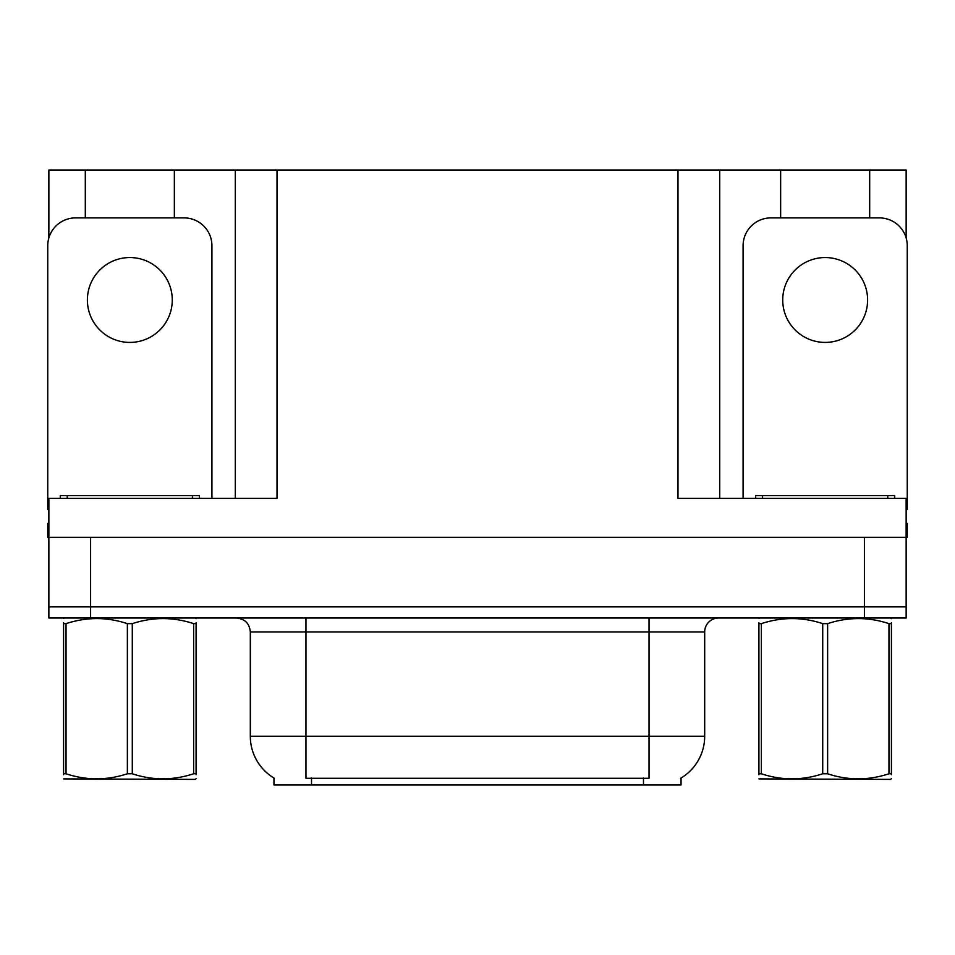 <?xml version="1.0" encoding="UTF-8"?>
<svg xmlns="http://www.w3.org/2000/svg" width="955" height="955" viewBox="0 0 955 955"><rect width="100%" height="100%" fill="white"/><g stroke="black" fill="none" stroke-linecap="round" stroke-linejoin="round"><path stroke-width="1.43" d="M681.034 778.027L681.034 784.962L273.966 784.962L273.966 778.027M90.606 618.016L906.14 618.016L906.14 606.879L48.86 606.879L48.86 537.319L90.606 537.319L90.606 606.879L48.86 606.879L48.86 618.016L90.606 618.016L90.606 606.879L906.14 606.879L906.14 537.319L90.606 537.319M174.347 217.895L174.347 170.038L677.978 170.038L677.978 498.367L906.14 498.367L906.14 537.319L907.25 537.319L907.25 523.412L906.14 523.412M48.86 523.412L47.75 523.412L47.75 537.319L48.86 537.319L48.86 498.367L277.022 498.367L277.022 170.038M85.317 217.895L85.317 170.038L48.86 170.038L48.86 237.926M869.683 217.895L869.683 170.038L906.14 170.038L906.14 237.926M235.288 170.038L235.288 498.367M677.978 170.038L719.712 170.038L719.712 498.367L719.712 170.038L780.653 170.038L780.653 217.895M869.683 170.038L780.653 170.038M85.317 170.038L174.347 170.038M274.383 778.277A48.693 48.693 0 0 1 250.317 736.269L305.958 736.269L305.958 778.277L649.042 778.277L649.042 736.269L704.683 736.269L704.683 631.924A13.907 13.907 0 0 1 718.602 618.016M250.317 736.269L250.317 631.924C249.494 623.472 244.85 618.84 236.398 618.016M680.617 778.277A48.693 48.693 0 0 0 704.683 736.269M906.14 618.016L906.14 606.879M129.832 257.552A42.438 42.438 0 0 0 87.394 299.977A42.438 42.438 0 0 0 129.832 342.415A42.438 42.438 0 0 0 172.27 299.977A42.438 42.438 0 0 0 129.832 257.552M48.86 509.516A27.826 27.826 0 0 0 47.75 509.493L47.75 245.722A27.826 27.826 0 0 1 75.576 217.895L184.088 217.895A27.826 27.826 0 0 1 211.915 245.722L211.915 498.367M60.272 498.367L60.272 495.585L199.392 495.585L199.392 498.367M196.085 778.671L195.226 779.399L63.579 778.898M196.085 774.684L196.085 773.777C196.085 780.51 196.085 780.51 196.085 773.777L193.626 773.777L193.626 623.639C173.273 616.906 152.824 616.906 132.291 623.639L127.373 623.639C107.008 616.906 86.571 616.906 66.038 623.639L63.579 623.639C63.579 616.894 63.579 616.894 63.579 623.639L63.579 622.732M132.291 623.639L132.291 773.777C152.657 780.51 173.094 780.51 193.626 773.777M132.291 773.777L127.373 773.777L127.373 623.639M196.085 622.732L196.085 623.639C196.085 616.894 196.085 616.894 196.085 623.639L193.626 623.639M196.085 618.661L195.226 618.016M196.085 623.639L196.085 773.777M66.038 623.639L66.038 773.777L63.579 773.777L63.579 623.639M66.038 773.777C86.392 780.51 106.841 780.51 127.373 773.777M63.579 773.777C63.579 780.51 63.579 780.51 63.579 773.777L63.579 774.684M755.608 498.367L755.608 495.585L894.728 495.585L894.728 498.367M825.168 257.552A42.438 42.438 0 0 0 782.73 299.977A42.438 42.438 0 0 0 825.168 342.415A42.438 42.438 0 0 0 867.606 299.977A42.438 42.438 0 0 0 825.168 257.552M743.086 498.367L743.086 245.722A27.826 27.826 0 0 1 770.912 217.895L879.424 217.895A27.826 27.826 0 0 1 907.25 245.722L907.25 509.493A27.826 27.826 0 0 0 906.14 509.516M891.421 778.671L890.549 779.399L758.915 778.898M891.421 774.684L891.421 773.777C891.421 780.51 891.421 780.51 891.421 773.777L888.962 773.777L888.962 623.639C868.608 616.906 848.159 616.906 827.627 623.639L822.709 623.639C802.343 616.906 781.906 616.906 761.374 623.639L758.915 623.639C758.915 616.894 758.915 616.894 758.915 623.639L758.915 622.732M827.627 623.639L827.627 773.777C847.992 780.51 868.429 780.51 888.962 773.777M827.627 773.777L822.709 773.777L822.709 623.639M891.421 622.732L891.421 623.639C891.421 616.894 891.421 616.894 891.421 623.639L888.962 623.639M891.421 618.661L890.549 618.016M891.421 623.639L891.421 773.777M761.374 623.639L761.374 773.777L758.915 773.777L758.915 623.639M761.374 773.777C781.727 780.51 802.176 780.51 822.709 773.777M758.915 773.777C758.915 780.51 758.915 780.51 758.915 773.777L758.915 774.684M864.394 537.319L864.394 618.016M643.479 784.962L643.479 778.027M311.521 784.962L311.521 778.027M649.042 618.016L649.042 631.924L250.317 631.924M704.683 631.924L649.042 631.924L649.042 736.269L305.958 736.269L305.958 618.016M192.433 495.585L192.433 498.367M67.232 495.585L67.232 498.367M887.768 495.585L887.768 498.367M762.567 495.585L762.567 498.367M64.451 618.016L63.579 618.518M759.774 618.016L758.915 618.518"/></g></svg>
